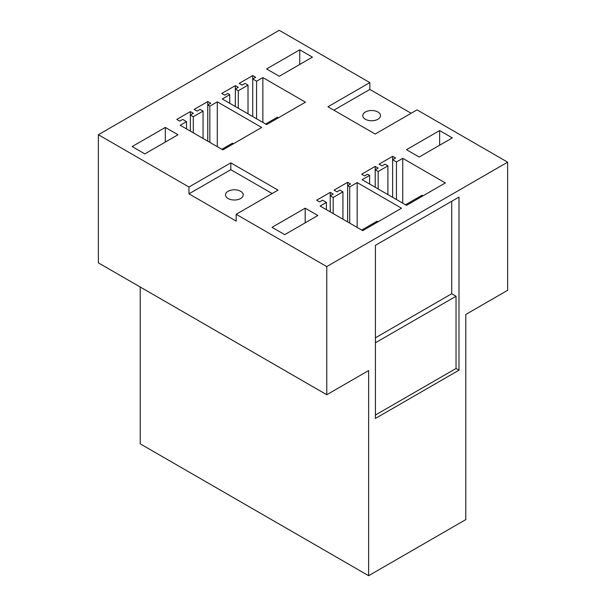 <?xml version="1.0" encoding="UTF-8"?>
<svg xmlns="http://www.w3.org/2000/svg" width="606" height="606" viewBox="0 0 606 606"><rect width="100%" height="100%" fill="white"/><g stroke="black" fill="none" stroke-linecap="round" stroke-linejoin="round"><path stroke-width="0.91" d="M465.787 519.607L465.787 314.469L507.639 290.304L507.639 162.173L326.77 266.595L326.77 394.726L368.63 370.561L368.63 575.7L465.787 519.607M375.425 245.324L375.425 418.435L458.992 370.19L458.992 197.079L375.425 245.324M140.213 287.017L140.213 443.827L368.63 575.7M411.141 113.277L369.827 89.423L369.827 82.605L279.23 30.3L98.361 134.721L98.361 262.852L326.77 394.726M369.827 82.605L327.967 106.777L375.182 134.032L417.042 109.868L507.639 162.173M98.361 134.721L188.958 187.027L188.958 193.844L236.173 221.107L236.173 214.289L278.033 190.125L230.818 162.862L188.958 187.027M236.173 214.289L326.77 266.595M347.647 182.3L347.647 185.709L350.601 184.004L347.647 182.3L334.073 190.14L337.027 191.844L339.981 190.14L342.928 191.844L342.928 219.198M347.647 221.925L347.647 185.709L349.715 186.906L357.176 182.595L401.551 208.222L362.729 230.636L320.12 206.032L326.399 202.412L322.566 200.192L319.612 201.896L316.665 200.192L330.24 192.36L333.186 194.056L330.24 195.761L333.186 197.465L342.928 191.844M207.767 141.168L207.767 104.952L210.721 103.247L207.767 101.543L207.767 104.952L209.835 106.141L217.296 101.838L261.671 127.457L222.849 149.871L180.24 125.275L186.519 121.647L186.519 128.896M207.767 101.543L194.193 109.383L197.147 111.087L200.094 109.383L203.048 111.087L193.306 116.708L190.36 115.004L193.306 113.299L190.36 111.595L176.778 119.435L179.732 121.139L182.686 119.435L186.519 121.647M132.146 146.569L144.834 153.894L177.99 134.752L165.302 127.427L132.146 146.569M284.714 234.651L317.877 215.509L305.182 208.184L272.026 227.326L284.714 234.651M364.592 175.929L367.539 174.225L369.607 175.422L362.146 179.724L406.528 205.351L445.349 182.936L402.74 158.333L396.46 161.961L392.627 159.742L395.574 158.045L392.627 156.34L379.053 164.173L382 165.877L384.954 164.173L387.901 165.877L378.167 171.498L375.212 169.801L378.167 168.097L375.212 166.392L361.638 174.225L364.592 175.929M229.727 94.657L222.266 98.967L266.64 124.586L305.469 102.172L262.86 77.576L256.58 81.196L252.74 78.985L255.694 77.28L252.74 75.576L239.165 83.416L242.12 85.12L245.066 83.416L248.021 85.12L238.279 90.741L235.333 89.037L238.279 87.332L235.333 85.628L221.758 93.468L224.705 95.172L227.659 93.468L229.727 94.657L229.727 103.27M439.623 130.563L452.311 137.895L419.155 157.037L406.467 149.712L439.623 130.563L439.623 145.22M266.579 68.948L279.275 76.273L312.431 57.131L299.743 49.806L266.579 68.948M458.992 370.19L456.038 368.486L456.038 296.243L451.72 293.751L451.72 201.275M375.425 415.027L456.038 368.486M299.743 49.806L299.743 64.456M369.827 89.423L333.868 110.178M374.137 120.549A8.87 5.121 0 0 0 380.515 115.632A8.87 5.121 0 0 0 369.145 110.724A8.87 5.121 0 0 0 362.774 115.632A8.87 5.121 0 0 0 374.137 120.549M235.333 85.628L235.333 106.512M238.279 90.741L238.279 108.216M248.021 85.12L248.021 113.837M252.74 75.576L252.74 116.564M256.58 81.196L256.58 118.776M262.86 77.576L262.86 122.404M369.607 175.422L369.607 184.035M375.212 166.392L375.212 187.269M378.167 171.498L378.167 188.974M387.901 165.877L387.901 194.594M392.627 156.34L392.627 197.321M396.46 161.961L396.46 199.541M402.74 158.333L402.74 203.161M451.72 293.751L375.425 337.8M456.038 296.243L375.425 342.784M165.302 127.427L165.302 142.077M305.182 208.184L305.182 222.834M230.818 162.862L230.818 169.68L188.958 193.844M230.818 169.68L272.132 193.534M190.36 111.595L190.36 131.116M193.306 116.708L193.306 132.82M203.048 111.087L203.048 138.441M209.835 106.141L209.835 142.357M217.296 101.838L217.296 146.667M349.715 186.906L349.715 223.122M357.176 182.595L357.176 227.424M326.399 202.412L326.399 209.661M330.24 192.36L330.24 211.873M333.186 197.465L333.186 213.577M242.87 196.336A8.87 5.121 0 0 0 243.226 194.897A8.87 5.121 0 0 0 235.62 189.829A8.87 5.121 0 0 0 225.849 193.45A8.87 5.121 0 0 0 225.485 194.897A8.87 5.121 0 0 0 233.098 199.965A8.87 5.121 0 0 0 242.87 196.336M265.648 124.01L277.381 117.238L278.381 117.814M221.849 149.296L232.409 143.198L233.408 143.774M405.528 204.775L421.988 195.268L422.988 195.844M361.737 230.06L377.015 221.235L378.008 221.811"/></g></svg>
